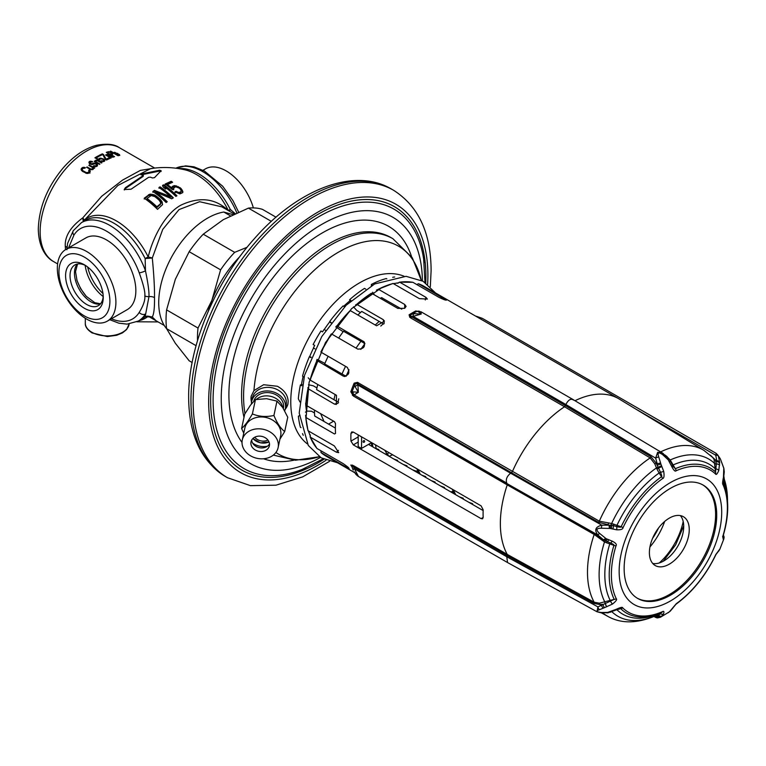 <?xml version="1.0" encoding="UTF-8"?>
<svg xmlns="http://www.w3.org/2000/svg" width="766" height="766" viewBox="0 0 766 766"><rect width="100%" height="100%" fill="white"/><g stroke="black" fill="none" stroke-linecap="round" stroke-linejoin="round"><path stroke-width="1.15" d="M389.099 456.277L392.661 454.793M387.491 454.046L388.621 452.754M455.732 494.75L453.242 489.771M453.3 491.408L452.017 491.485M420.304 474.298L417.805 469.309M417.872 470.956L416.273 471.042M386.983 453.778A67.877 39.19 -60 0 1 384.905 450.312M375.522 444.893A78.295 45.204 120 0 0 376.106 448.072M361.619 436.869L361.514 448.436L371.587 442.624M363.055 441.791A0.938 0.546 120 0 0 363.256 442.221A0.938 0.938 0 0 0 364.664 441.408A0.938 0.938 0 0 0 364.195 440.594A0.938 0.546 120 0 0 363.055 441.791M358.296 434.954L361.514 436.936M358.191 435.011L358.191 446.521L361.514 448.436M371.319 442.777A79.386 45.836 120 0 0 371.941 446.377M372.199 442.978A78.295 45.204 120 0 0 372.965 446.961M652.737 563.47A28.189 16.277 -60 0 0 663.787 560.951A28.189 16.277 120 0 0 681.357 538.651A28.189 16.277 120 0 0 680.371 515.604M483.135 510.568L368.513 444.395M369.375 443.897L369.317 444.864M375.005 448.148L378.816 449.527L378.691 450.274M384.388 453.558L388.199 454.937L388.065 455.684M393.753 458.968L397.564 460.347L397.439 461.094M403.136 464.387L406.947 465.766L406.813 466.513M412.501 469.797L416.311 471.176L416.187 471.923M431.248 480.617L435.059 481.996L434.935 482.743M449.996 491.446L453.807 492.825L453.683 493.563M459.389 496.856L463.2 498.245L463.066 498.982M468.744 502.266L472.555 503.645L472.43 504.392M440.642 486.037L444.443 487.415L444.318 488.162M421.884 475.207L425.695 476.596L425.57 477.333M338.448 450.37L336.475 452.237L338.716 452.649L334.359 445.927L308.152 430.798A98.029 56.598 120 0 1 305.96 417.518L334.493 433.996L335.518 433.403A98.029 56.598 -60 0 1 335.498 423.627L334.464 421.664L305.931 405.185A98.029 56.598 120 0 1 308.152 388.927L307.894 387.558M338.553 402.37L316.597 389.607A90.043 51.983 -60 0 1 317.756 384.484M308.21 377.81L310.268 380.166L336.475 395.294L336.36 404.438L334.359 404.055L308.009 388.63M346.021 376.278L324.669 363.927A90.043 51.983 -60 0 1 328.145 356.305M333.976 399.728A90.043 51.983 -60 0 1 335.144 394.528M342.048 373.99A90.043 51.983 -60 0 1 345.543 366.349M356.066 348.118A90.043 51.983 -60 0 1 360.939 341.282M375.273 325.033A90.043 51.983 -60 0 1 379.189 321.414M397.678 308.325A90.043 51.983 -60 0 1 399.057 307.597M401.767 309.158L382.339 298.07A90.043 51.983 -60 0 1 382.454 298.012M382.339 298.07L381.554 297.62A90.043 51.983 -60 0 0 380.281 298.28M383.766 324.056L361.734 311.427A90.043 51.983 -60 0 0 357.875 314.989M364.903 343.57L343.522 331.257A90.043 51.983 -60 0 0 338.668 338.084M305.768 404.553A83.772 48.363 120 0 1 305.691 403.108L305.854 403.318M315.487 416.608A90.043 51.983 -60 0 1 315.477 416.474L314.692 416.015A90.043 51.983 -60 0 1 314.453 410.107M305.452 412.146L307.271 411.093L311.494 411.218L314.51 412.96M315.477 416.474L335.374 428.089M305.825 417.116L305.596 415.316M301.009 427.639L300.396 427.284A98.967 57.134 -60 0 1 298.386 416.225L299.994 415.296M376.422 290.103L378.481 289.318L404.687 304.447L406.114 306.381L404.687 308.315L397.822 308.411L371.615 293.282A98.029 56.598 120 0 0 356.918 304.447L383.134 319.585L384.465 321.126L376.604 325.799L350.397 310.67A98.029 56.598 120 0 0 337.136 326.125L364.022 341.77M364.52 342.45L363.343 341.253C365.87 346.376 364.013 348.999 357.789 349.124L331.582 333.986A98.029 56.598 120 0 0 321.059 352.216L347.266 367.345C350.282 372.793 348.932 375.713 343.235 376.087L316.607 360.307M344.02 376.412L344.863 376.508M336.475 452.237L310.268 437.108L310.24 434.964L309.483 434.073M349.172 468.553L347.266 467.729C350.282 469.031 348.932 467.672 343.235 463.65L317.028 448.512A98.029 56.598 120 0 1 310.268 437.108L310.125 436.61M347.793 466.992L347.266 467.729L321.059 452.601L321.011 450.81M602.871 612.982A95.913 55.372 120 0 0 607.945 616.438L601.53 612.915L596.963 611.747L597.93 606.902L614.198 599.376L599.385 603.187L594.177 602.239L507.236 554.412L353.423 465.604L350.809 465.029L352.025 466.733M618.497 608.96L620.738 608.664A3.131 2.528 -45.2 0 0 622.662 607.821C622.538 606.883 620.364 607.381 616.161 609.334L607.677 612.407L601.425 612.513C596.293 611.852 595.642 610.923 599.462 609.717L604.374 607.706L602.622 604.317L599.902 604.546L594.138 603.455L507.207 555.628L507.236 554.412A98.029 56.598 -60 0 1 507.236 484.878L353.423 396.079L350.809 391.78A98.029 56.598 -60 0 1 354.16 383.153L355.204 386.782L358.325 392.278L354.084 394.95A3.131 2.853 -79.8 0 1 353.231 391.866L350.809 391.78L352.638 394.433A3.131 3.035 -108.9 0 1 352.121 391.685A98.804 57.048 -60 0 1 354.763 384.858A3.131 2.557 -178 0 1 356.908 383.412L354.16 383.153L357.463 382.358L356.908 383.412L357.923 385.059L358.325 392.278L353.231 391.866M613.681 524.04L613.317 525.6L616.678 526.606C619.732 527.334 621.226 527.381 621.149 526.759L611.632 523.513L599.318 521.177L357.463 382.358M608.357 523.274L608.281 524.739L598.409 522.268L511.468 472.708L512.377 471.626A98.029 56.598 -60 0 1 564.532 406.756L410.72 317.947L409.781 317.277L409.092 314.816A98.029 56.598 -60 0 1 412.443 312.787A98.029 56.598 -60 0 1 415.794 310.948L417.901 311.417L421.233 314.022L413.152 316.348A3.131 1.877 -100.6 0 1 413.956 313.696L409.092 314.816L410.729 316.463L409.781 317.277M483.164 517.433L481.096 518.63L482.609 518.812L483.164 517.433A98.029 56.598 -60 0 1 483.164 509.763L481.096 505.847L353.317 432.072L350.962 433.432L351.699 431.947L353.317 432.072M481.096 518.63L353.317 444.864L350.962 441.111A98.029 56.598 -60 0 1 350.962 433.432M604.374 607.706L612.474 604.087C616.046 601.224 617.31 599.433 616.266 598.715A3.131 2.384 -25.9 0 1 614.198 599.376A83.733 48.344 -60 0 1 613.92 545.392C614.409 544.952 613.212 544.128 610.339 542.941L603.388 539.714A3.131 0.871 -47.9 0 0 605.6 538.268L599.462 533.308C595.642 529.804 596.293 528.109 601.425 528.234L610.186 528.454L616.592 529.804C620.786 529.976 622.94 529.239 623.074 527.592L621.149 526.759A83.733 48.344 -60 0 1 661.527 476.701C662.083 476.73 661.738 475.255 660.493 472.258L656.203 463.191L651.052 456.795L565.404 405.616L565.844 404.505L413.152 316.348L410.729 316.463A3.131 1.733 -116.7 0 1 411.256 314.577A98.804 57.048 120 0 1 416.56 311.523A3.131 3.035 71.1 0 1 416.953 311.35L421.08 311.819L572.815 399.421M446.396 300.167L418.523 283.793A98.029 56.598 120 0 1 424.067 286.34L418.447 283.765M444.347 299.745L444.73 298.931C447.363 300.885 445.506 300.396 439.177 297.476L412.97 282.348A98.029 56.598 120 0 0 399.708 282.194L425.915 297.332L427.39 299.066L419.385 298.654L393.178 283.516A98.029 56.598 120 0 0 378.481 289.318L378.069 289.404M417.633 311.188L418.791 311.14M660.637 451.892A95.913 55.372 120 0 1 703.849 450.331L619.282 399.067A98.029 56.598 120 0 0 618.689 398.703A98.029 56.598 120 0 0 574.998 400.723M655.131 616.017L657.314 616.199L658.549 615.309A3.131 2.576 45.6 0 0 661.929 615.969L663.557 613.863C664.246 611.594 663.883 610.856 662.475 611.651A82.019 47.358 -60 0 1 622.662 607.821M657.515 617.903L655.648 617.166A3.131 2.949 90.6 0 0 657.506 617.903L660.369 617.281L661.929 615.969M654.26 616.4L655.648 617.166L657.324 616.697A3.131 3.054 49.3 0 0 660.742 617.032M655.533 615.835A1.57 1.484 88.5 0 1 656.443 616.209L657.324 616.697L657.314 616.199A3.131 2.92 50.1 0 0 660.962 616.86M654.959 615.941L658.952 613.518M663.557 613.863A3.131 2.633 27.9 0 1 660.349 613.758L658.549 615.309A1.57 1.273 55 0 0 656.969 614.907M659.469 613.413A1.57 1.273 54.9 0 1 660.349 613.758L661.384 612.58A3.131 2.011 -113.7 0 0 661.709 612.484A3.131 2.011 -113.7 0 0 662.475 611.651M661.384 612.58A83.733 48.344 -60 0 1 648.869 616.448A83.733 48.344 -60 0 1 620.738 608.664L616.41 609.87L616.161 609.334M610.713 612.178A3.131 0.642 -108.6 0 1 610.665 612.206A3.131 0.642 -108.6 0 1 610.148 611.804M352.427 465.086L352.638 466.188A3.131 0.776 166 0 0 352.015 466.858A3.131 0.776 166 0 0 352.121 467.001M353.423 465.604A1.57 0.9 -60 0 1 353.385 466.82L350.809 465.029A98.029 56.598 -60 0 0 352.034 466.954M612.197 541.141A3.131 1.388 -67.8 0 1 610.339 542.941L609.774 543.879L613.92 545.392A3.131 0.958 16.9 0 0 615.998 545.842C617.013 544.511 615.749 542.941 612.197 541.141L606.203 538.709A3.131 0.871 -56.3 0 1 604.144 540.375L594.138 533.28L507.207 483.71L507.236 484.878L594.177 534.438L604.489 541.935A90.79 52.414 120 0 0 604.728 601.798L605.36 603.455A3.131 0.68 70.6 0 0 606.758 606.796M601.846 540.068L602.641 539.293L603.388 539.714L597.93 535.07L599.462 533.308M609.41 528.435L609.037 525.17L601.77 525.179L510.616 473.216C506.833 476.299 505.56 479.593 506.776 483.097L354.084 394.95L507.207 483.71L597.93 535.07C594.1 530.11 595.383 526.817 601.77 525.179L601.425 528.234M358.565 382.818A1.57 0.9 -60 0 1 357.655 383.91L511.468 472.708L510.616 473.216L357.923 385.059A3.131 2.499 159.2 0 0 355.204 386.782M353.423 396.079A1.57 0.9 -60 0 0 353.385 394.902L352.638 394.433L352.427 395.333M410.72 317.947A1.57 0.9 -60 0 0 411.591 316.808L565.404 405.616L564.532 406.756L650.162 457.924A95.913 55.372 120 0 0 599.318 521.177A1.57 0.881 -60.3 0 1 598.409 522.268M663.701 471.368A3.131 0.536 -14.9 0 1 660.493 472.258L659.095 473.015L661.527 476.701A3.131 1.589 54.5 0 1 662.619 478.559C664.036 478.3 664.39 475.906 663.701 471.368L660.876 464.033L657.238 465.201L657.228 463.794A3.131 0.632 -10.7 0 1 660.627 463.133L658.731 456.948C657.937 454.382 657.898 453.118 658.645 453.166C658.932 452.534 660.273 453.041 662.676 454.678L668.201 459.801L671.83 466.676C673.802 470.477 675.239 471.837 676.148 470.755A82.019 47.358 -60 0 1 715.521 473.953C716.162 475.15 717.244 474.01 718.776 470.535L719.657 462.329L718.403 456.143L716.258 453.415L482.293 318.34L476.864 316.827M661.862 466.532L656.893 468.926L654.758 463.803A1.57 0.517 -22.2 0 0 656.203 463.191L657.228 463.794L655.648 458.154A3.131 0.996 -21 0 1 658.731 456.948M573.514 400.072C570.986 398.205 568.429 399.68 565.844 404.505L655.648 458.154L657.649 452.294L661.948 452.687L663.375 453.692L662.676 454.678M420.831 311.915L421.233 314.022L413.956 313.696M419.452 311.226A3.131 2.853 100.2 0 0 417.901 311.417M667.856 457.666A3.131 0.747 132.2 0 1 668.019 457.714A3.131 0.747 132.2 0 1 667.579 459.112M667.014 456.804L670.212 459.973L675.334 468.725A3.131 2.011 66.2 0 1 676.148 470.755M670.614 461.237L669.637 462.042M672.672 465.623L675.334 468.725A83.733 48.344 -60 0 1 715.54 471.99L714.046 459.437L712.782 457.541L703.849 450.331M715.521 473.953A3.131 2.537 133.2 0 0 715.54 471.99L716.344 463.947A3.131 1.695 0.9 0 1 719.59 465M672.548 465.268L672.96 465.01A86.548 49.972 -60 0 1 714.85 468.428A1.57 0.852 -1.3 0 0 716.162 468.888A3.131 1.695 17 0 1 718.776 470.535M710.398 455.215L715.339 459.859L716.344 463.947A1.57 0.852 -1.8 0 1 714.735 463.507M664.84 454.927L667.129 456.66M719.628 463.104A3.131 2.193 1.4 0 0 716.21 461.783L716.794 460.701L715.339 459.859A1.57 1.245 -23 0 1 714.046 459.437M718.403 456.143A3.131 2.451 -26.9 0 0 715.76 455.243L716.794 460.701A3.131 2.557 5.9 0 1 719.657 462.329M717.436 454.525L720.385 458.949L723.784 468.198L723.477 477.218C722.568 481.603 722.367 484.007 722.884 484.428A82.019 47.358 -60 0 1 722.731 536.65L723.295 539.494L723.918 538.555L723.295 539.494A3.131 3.083 75.5 0 0 722.932 536.612M719.466 457.446L720.404 458.987A3.131 1.273 150.4 0 0 720.385 458.949M635.943 409.159L715.76 455.243L716.248 453.405M476.241 316.473A3.131 0.546 -82.8 0 1 476.452 316.301L482.293 318.34M723.324 535.3A3.131 3.054 -9.8 0 1 724.004 536.727L723.841 538.919L719.695 549.615L715.951 554.555C705.802 575.553 692.464 592.128 675.928 604.278A3.131 1.58 -125.6 0 0 676.292 603.675L669.446 611.804L660.369 617.281M660.876 464.033L660.627 463.133M606.203 538.709L605.6 538.268M608.635 539.867A3.131 0.977 -70.9 0 1 607.036 541.792L606.413 542.749L609.774 543.879A86.548 49.972 -60 0 0 610.052 600.123L610.617 601.521A3.131 0.546 57.4 0 0 612.474 604.087M604.633 601.817L605.264 603.484A3.131 0.689 70.8 0 0 606.653 606.835M599.385 603.187A1.57 0.938 -97.2 0 1 599.902 604.546L601.463 605.408A3.131 1.695 61.7 0 0 603.426 608.127M507.532 562.541L506.776 556.748L597.93 606.902A3.131 1.81 72.6 0 0 599.462 609.717M616.41 609.87L607.907 612.857L601.425 612.513M351.632 465.9L353.183 470.123A3.131 1.168 154.1 0 1 354.084 468.591L506.776 556.748L507.207 555.628L353.385 466.82L358.325 476.155L355.999 474.46L354.131 471.799L357.894 476.146L507.485 562.512M606.413 542.749L604.489 541.935L605.312 541.064A3.131 0.91 -62.6 0 0 607.179 539.264M654.758 463.803L650.162 457.924A1.57 0.89 -59.1 0 0 651.052 456.795M616.592 529.804A3.131 1.245 98.7 0 0 616.678 526.606L617.032 525.179A86.548 49.972 -60 0 1 659.095 473.015L656.893 468.926M610.186 528.454A3.131 0.517 93.2 0 0 610.119 524.978L613.317 525.6A3.131 0.929 105.4 0 1 612.877 528.942M719.82 549.098L715.77 554.594A82.019 47.358 -60 0 1 676.292 603.675M672.51 465.326A3.131 0.938 154.6 0 1 672.644 465.46L673.448 466.963M672.644 465.469A3.131 0.938 154.6 0 1 671.83 466.676M675.928 604.278L670.327 611.067A3.131 2.49 -133.5 0 1 670.03 611.297M672.51 608.52A3.131 2.231 -144.3 0 1 671.983 608.989M718.412 551.434A3.131 2.94 -134.9 0 0 719.025 550.515M723.353 535.195L724.014 536.746A3.131 3.054 -9.8 0 1 724.052 537.225M722.606 536.535L722.845 537.196L722.999 536.392A3.131 0.958 -163.1 0 1 722.731 536.65M724.253 472.009A3.131 1.647 -179.5 0 0 724.263 471.961L723.047 482.657A3.131 2.365 155.4 0 1 722.884 484.428M723.659 477.725A3.131 1.159 -169.6 0 0 723.477 477.218M720.404 458.987L723.88 468.323L724.263 471.952A3.131 1.647 -179.5 0 0 724.1 471.425M670.432 595.22A65.455 37.793 -60 0 1 637.705 598.457A65.455 37.793 -60 0 1 627.67 546.005A65.455 37.793 -60 0 1 670.432 488.325A65.455 37.793 120 0 1 703.159 485.089A65.455 37.793 120 0 1 713.194 537.54A65.455 37.793 120 0 1 670.432 595.22M702.604 484.773A65.455 37.793 120 0 1 711.93 537.406A65.455 37.793 120 0 1 669.321 594.579A65.455 37.793 -60 0 1 637.159 598.131M669.321 518.122A28.189 16.277 120 0 0 650.909 542.96A28.189 16.277 120 0 0 655.227 565.547A28.189 16.277 120 0 0 669.321 564.149A28.189 16.277 -60 0 0 687.734 539.312A28.189 16.277 -60 0 0 683.416 516.724A28.189 16.277 -60 0 0 669.321 518.122M372.688 292.21L374.306 294.833M371.366 285.737L371.366 284.435A98.967 57.134 -60 0 1 386.265 278.556L386.878 278.91M372.515 285.096L371.366 284.435M396.683 283.027L397.841 283.248L399.21 282.319M392.757 277.378L392.795 277.235A98.967 57.134 -60 0 1 394.662 277.014M416.943 284.646L417.939 283.918M338.074 402.093A89.258 51.533 -60 0 1 338.783 398.78M346.136 376.24A89.258 51.533 -60 0 1 349.028 369.815M360.815 349.401A89.258 51.533 -60 0 1 364.922 343.695M380.769 326.048A89.258 51.533 -60 0 1 383.287 323.779M324.066 421.559L320.657 413.688M354.735 472.699L326.038 456.124A98.029 56.598 120 0 1 321.059 452.601L320.877 452.036M303.259 435.327A98.967 57.134 -60 0 1 302.522 433.604M334.618 427.648L335.384 427.763M305.806 405.09A83.772 48.363 120 0 0 306.601 411.486M85.562 265.515A23.487 13.558 -120 0 0 74.896 264.931A23.487 13.558 -120 0 0 70.032 275.683A23.487 13.558 -120 0 0 80.286 299.315A23.487 13.558 -120 0 0 98.383 305.615A23.487 13.558 -120 0 0 103.209 296.078M65.598 275.683A26.619 15.368 -120 0 0 84.423 308.286A26.619 15.368 -120 0 0 103.247 297.419A26.619 15.368 -120 0 0 84.423 264.816A26.619 15.368 -120 0 0 65.598 275.683M109.892 301.249A36.012 20.797 60 0 1 84.423 315.956A36.012 20.797 60 0 1 58.953 271.844A36.012 20.797 60 0 1 84.423 257.146A36.012 20.797 60 0 1 109.892 301.249M65.924 249.419A41.402 23.909 -120 0 1 97.828 260.517A41.402 23.909 -120 0 1 115.905 302.177A41.402 23.909 60 0 1 107.326 321.136A41.402 23.909 60 0 1 75.422 310.038A41.402 23.909 60 0 1 57.345 268.378A41.402 23.909 -120 0 1 65.924 249.419L85.869 237.91A41.402 23.909 -120 0 1 117.773 248.998A41.402 23.909 -120 0 1 135.85 290.668A41.402 23.909 60 0 1 127.271 309.617L107.326 321.136M139.201 320.561A57.9 33.426 -120 0 0 148.202 316.205L152.3 317L145.147 316.741L148.977 296.605C149.207 291.683 148.029 283.075 145.463 270.771L145.147 258.554A56.837 32.814 -120 0 0 85.409 220.34L81.474 222.619L73.268 230.719L67.59 243.406L66.929 249.754M164.288 325.493L156.082 320.753L152.3 317C153.909 314.127 154.655 307.664 154.512 297.61C154.655 288.131 153.909 274.937 152.3 258.008L145.147 258.554A6.262 0.546 -26.4 0 1 148.202 256.926L152.3 258.008L162.737 229.398L179.033 209.578L199.62 201.707L221.843 206.839L234.233 214.001M83.762 221.297A6.262 5.084 -130.6 0 0 84.404 220.091L117.916 185.439L150.663 168.625C162.133 166.825 173.489 167.208 184.74 169.774A57.9 33.426 60 0 1 228.392 210.621C215.418 198.327 199.677 196.46 181.178 205.02C165.322 213.283 152.836 237.479 148.202 256.926A57.9 33.426 -120 0 0 84.404 220.091L82.766 217.87C70.596 226.832 64.765 236.234 65.273 246.087L65.503 249.678M153.976 168.166L140.322 170.406L122.541 180.115L101.696 196.259L82.766 217.87L83.264 221.585M157.528 321.596L148.202 316.205A6.262 5.084 49.4 0 0 145.147 316.741A56.837 32.814 -120 0 1 142.256 318.8L138.311 321.069A56.837 32.814 -120 0 0 145.463 313.993A4.701 3.667 31.7 0 1 139.201 312.423C143.414 305.596 145.291 300.071 144.831 295.858C145.291 292.172 143.414 284.483 139.201 272.782A52.145 30.104 -120 0 0 106.57 231.188A52.145 30.104 -120 0 0 73.938 235.105L68.576 247.887M229.484 211.253L230.269 209.405L235.124 213.59M228.392 210.621A6.262 0.546 153.6 0 1 230.269 209.405A56.837 32.814 60 0 0 178.871 168.625M125.394 187.689L142.936 175.74L142.936 175.098A75.039 43.327 -120 0 0 140.867 174.763L141.327 174.035L159.51 170.253L161.119 170.684L154.502 177.664L152.434 177.961A75.039 43.327 -120 0 0 150.375 177.166L148.604 177.31L131.063 189.212L124.216 189.566L125.394 187.689L124.293 189.958M142.936 175.902L142.936 175.098M140.867 174.763L141.327 174.035L141.327 174.83L159.51 171.077L161.119 171.498M155.938 195.828A74.292 42.886 -120 0 1 160.18 199.332L162.181 202.042L162.44 204.771L157.499 209.338A72.416 41.804 -120 0 0 144.219 198.241L149.715 194.219L154.339 194.89L155.938 195.828L155.938 196.613A73.344 42.341 60 0 1 160.18 200.137L162.593 204.484M160.046 186.847A75.154 43.394 -120 0 1 173.336 197.82L171.718 198.796L155.632 191.931A74.695 43.126 -120 0 1 167.218 201.745L166.136 202.511A74.532 43.03 -120 0 0 152.855 191.51L154.473 190.389L170.282 196.565A75.125 43.375 -120 0 0 158.974 187.498L160.046 186.847L160.046 187.622A74.216 42.848 60 0 1 172.819 198.126M163.646 184.826A75.087 43.346 -120 0 1 176.936 195.799L175.854 196.383A75.135 43.375 -120 0 0 164.834 186.99L165.734 189.078A75.154 43.394 -120 0 0 163.464 187.392L162.564 185.41L163.646 184.826L163.646 185.602A74.139 42.81 60 0 1 176.4 196.086M171.201 181.274A74.101 42.781 -120 0 1 172.618 182.251L167.4 184.606A74.896 43.241 -120 0 1 171.929 188.024L172.589 186.272L174.859 185.602L180.048 187.68A74.024 42.733 -120 0 1 181.178 188.675L182.825 191.404L182.768 192.611L179.895 193.903L174.983 191.854L176.065 191.318L178.66 192.458L180.738 191.902L181.149 190.562L179.991 188.79A74.206 42.848 -120 0 0 179.426 188.292L177.195 187.057L175.088 186.904L172.436 189.642A74.982 43.289 -120 0 0 165.092 184.079L171.201 181.274L171.201 182.049A73.153 42.235 60 0 1 171.919 182.538M81.416 170.301L81.416 168.491L81.416 170.301L82.632 171.431L86.855 173.442L89.172 172.963A65.771 37.974 -60 0 1 89.967 172.197L90.273 171.153L89.229 169.889L89.229 172.561A62.64 36.165 120 0 0 89.172 172.618M81.416 168.491A65.771 37.974 -60 0 1 82.221 167.716L85.438 167.697A65.771 37.974 -60 0 0 84.902 168.194L83.207 168.29A65.771 37.974 -60 0 0 82.402 169.066L82.211 171.105M89.229 169.889A65.771 37.974 -60 0 0 88.703 170.378L88.98 171.622A65.771 37.974 -60 0 0 88.176 172.398L86.386 172.609L83.168 170.895L82.278 169.956L82.221 167.716M94.342 167.831L89.306 165.044A65.771 37.974 -60 0 0 88.866 165.418L92.495 167.505L92.686 168.759A65.771 37.974 -60 0 0 92.322 169.066L90.388 168.846L87.085 166.94A65.771 37.974 -60 0 0 86.644 167.342L90.694 169.545L92.983 169.449A65.771 37.974 -60 0 1 93.337 169.142L93.318 167.984L94.314 168.309A65.771 37.974 -60 0 1 94.764 167.946L94.342 168.29M90.503 163.407L91.211 164.422L93.433 164.259A65.771 37.974 -60 0 1 93.959 163.847L96.248 164.115L96.439 165.284A65.771 37.974 -60 0 0 95.731 165.82L93.864 165.705A65.771 37.974 -60 0 0 93.328 166.126L96.717 166.394A65.771 37.974 -60 0 1 97.426 165.849L97.426 164.336L96.123 163.35L92.973 163.282A65.771 37.974 -60 0 0 92.437 163.685L90.828 163.598L90.129 162.354A65.771 37.974 -60 0 1 90.666 161.952L92.025 162.028A65.771 37.974 -60 0 1 92.552 161.636L91.968 161.415L91.968 162.009M90.465 164.106L89.229 163.273L89.143 161.779A65.771 37.974 -60 0 1 89.584 161.444L91.968 161.415M98.824 160.898L95.788 160.238A65.771 37.974 -60 0 0 95.434 160.477L95.463 161.492L94.639 161.013A65.771 37.974 -60 0 0 94.189 161.32L99.465 164.374A65.771 37.974 -60 0 1 99.915 164.058L96.123 161.875L96.095 160.85L97.464 160.764L101.514 162.995A65.771 37.974 -60 0 1 101.955 162.708L98.824 160.898L98.824 161.444M103.898 160.381L103.707 160.678A65.771 37.974 -60 0 0 103.171 160.984L101.217 160.793A65.771 37.974 -60 0 0 100.691 161.119L103.994 161.463A65.771 37.974 -60 0 1 104.53 161.147L104.76 160.266L103.056 158.792L99.58 158.294A65.771 37.974 -60 0 0 99.053 158.6L98.824 159.51L96.181 157.988A65.771 37.974 -60 0 1 98.757 156.503L97.933 156.034A65.771 37.974 120 0 0 94.917 157.786L99.207 160.266A65.771 37.974 -60 0 1 99.829 159.883L99.877 159.079A65.771 37.974 -60 0 1 100.413 158.773L103.113 159.318L103.898 161.482M102.376 153.861A65.771 37.974 -60 0 0 98.824 155.555L99.647 156.034A65.771 37.974 -60 0 1 102.759 154.531L105.258 159.271L106.57 160.037A65.771 37.974 -60 0 1 110.122 158.332L109.136 157.767A65.771 37.974 -60 0 0 106.12 159.184L103.534 154.531L102.376 153.861L102.376 154.703M106.828 155.718L106.8 154.493L106.8 155.239L106.005 154.809A65.771 37.974 -60 0 0 105.564 154.991L110.84 158.035A65.771 37.974 -60 0 1 111.281 157.853L107.489 155.661L107.46 154.876L112.88 157.241A65.771 37.974 -60 0 1 113.32 157.078L110.189 155.69M106.8 154.493A65.771 37.974 -60 0 1 107.154 154.359L110.189 155.278M111.386 152.472L108.418 151.716A65.771 37.974 -60 0 0 106.282 152.367L114.038 156.839A65.771 37.974 -60 0 1 114.565 156.666L111.108 154.665A65.771 37.974 -60 0 1 112.707 154.196L112.449 153.152L111.386 152.913M116.662 154.943L118.471 155.632A65.771 37.974 -60 0 0 118.031 155.728L110.275 151.256A65.771 37.974 -60 0 1 110.725 151.161L114.191 153.162L114 152.434A65.771 37.974 -60 0 1 114.527 152.338L117.571 153.631M117.907 155.239L119.276 155.479A65.771 37.974 -60 0 1 119.802 155.383L117.571 153.315M253.364 207.902A41.402 23.909 -120 0 0 205.47 168.855L203 170.282M89.229 172.561L89.967 173.116M89.967 170.445L89.967 172.197M81.139 169.018L81.139 169.631M82.824 167.39L82.824 168.654M83.513 167.256L83.513 168.147M84.528 167.304L84.528 168.06M82.278 169.956L82.278 171.153M82.594 170.425L82.594 171.402M83.168 170.895L83.168 171.737M85.639 172.321L85.639 173.087M86.386 172.609L86.386 173.336M87.065 172.723L87.065 173.451M87.659 172.647L87.659 173.461M88.176 172.398L88.176 173.394M88.98 171.622L88.98 173.068M89.172 171.191L89.172 172.963M93.318 167.984L93.318 169.162M87.085 166.94L87.085 167.591M90.388 168.846L90.388 169.42M90.972 169.056L90.972 169.621M91.642 169.181L91.642 169.688M92.322 169.066L92.322 169.669M92.686 168.759L92.686 169.573M92.868 168.357L92.868 169.497M89.306 165.044L89.306 165.667M93.596 167.524L93.596 168.08M90.197 163.79L89.584 164.029M90.034 162.651L90.034 163.857M90.091 163.053L90.091 163.895M90.828 163.598L90.828 164.259M91.413 163.809L91.413 164.441M92.006 163.79L92.006 164.499M92.437 163.685L92.437 164.489M92.973 163.282L92.973 164.412M93.586 163.043L93.586 164.144M94.266 162.976L94.266 163.752M95.281 163.101L95.281 163.723M96.123 163.35L96.123 164.039M96.947 163.828L96.947 166.212M97.426 164.336L97.426 165.849M93.864 165.705L93.864 166.356M94.448 165.925L94.448 166.528M95.204 166.002L95.204 166.701M95.731 165.82L95.731 166.662M96.439 165.284L96.439 166.509M96.631 164.92L96.631 166.423M88.952 162.153L88.952 162.67M89.143 161.779L89.143 163.081M89.584 161.444L89.584 163.56M90.197 161.205L90.197 162.306M91.049 161.233L91.049 161.856M96.123 161.875L96.123 162.44M94.639 161.013L94.639 161.578M95.463 161.492L95.463 162.057M95.434 160.477L95.434 161.444M95.788 160.238L95.788 162.248M96.219 160.161L96.219 160.822M96.822 160.171L96.822 160.697M97.33 160.247L97.33 160.745M97.914 160.477L97.914 160.965M95.903 161.186L95.903 162.315M95.97 161.559L95.97 162.344M99.685 159.385L99.685 159.97M97.933 156.034L97.933 156.963M96.181 157.988L96.181 158.524M98.824 159.51L98.824 160.046M99.053 158.6L99.053 160.171M99.58 158.294L99.58 160.027M100.193 158.141L100.193 158.897M101.131 158.179L101.131 158.677M103.056 158.792L103.056 159.29M103.716 159.175L103.716 159.903M104.368 159.74L104.368 161.243M104.76 160.266L104.76 160.87M101.217 160.793L101.217 161.291M102.654 161.099L102.654 161.616M103.171 160.984L103.171 161.626M103.707 160.678L103.707 161.54M103.534 154.531L103.534 155.977M106.12 159.184L106.12 159.768M109.136 157.767L109.136 158.773M107.154 154.359L107.154 155.91M107.594 154.349L107.594 154.866M107.269 155.105L107.269 155.977M107.336 155.402L107.336 156.015M112.047 152.846L112.047 154.378M112.449 153.152L112.449 154.263M112.841 153.602L112.841 154.09M111.108 154.665L111.108 155.144M108.418 151.716L108.418 152.434M109.021 151.697L109.021 152.252M111.798 154.454L111.798 153.602A65.771 37.974 -60 0 0 110.112 154.1L110.112 154.579M110.112 154.1L107.642 153.152M107.642 152.664A65.771 37.974 -60 0 1 109.327 152.175L111.75 153.2L111.903 154.426M119.467 154.464L119.467 155.441M114 152.434L114 152.999M114.527 152.338L114.527 153.707M115.053 152.367L115.053 152.865M117.332 154.837L117.332 155.326M116.662 154.588L115.015 153.985M114.632 153.066L114.823 152.903A65.771 37.974 -60 0 1 115.35 152.807L118.29 154.043L118.998 155.46M117.926 154.971L118.452 155A65.771 37.974 -60 0 1 118.807 154.933L118.807 155.45M142.936 176.544L125.394 188.513M148.537 194.717L148.537 195.502L144.219 199.026M155.938 196.613L152.855 195.1L148.537 195.502M160.563 204.091L156.886 207.576A71.803 41.46 60 0 0 146.995 199.304L146.995 198.509L151.237 195.541L154.856 196.632A74.072 42.772 -120 0 1 159.098 200.137L160.534 202.329L160.563 204.091M149.715 194.219L149.715 194.995M150.998 194.057L150.998 194.842M152.855 194.325L152.855 195.1M154.339 194.89L154.339 195.665M160.18 199.332L160.18 200.137M161.406 200.73L161.406 201.535M162.181 202.042L162.181 202.856M156.886 207.576L156.886 206.753L160.123 204.11L160.123 204.924M160.123 204.11L160.563 203.277M156.886 206.753A72.76 42.015 -120 0 0 146.995 198.509M155.632 191.931L155.632 192.716A73.747 42.58 60 0 1 166.729 202.09M160.046 187.622L158.974 188.264M170.282 196.565L170.282 197.369L154.473 191.165L152.855 192.285M154.473 190.389L154.473 191.165M163.646 185.602L162.564 186.186M165.236 188.695L164.834 186.99M173.7 189.805L173.566 187.967M181.178 191.318L180.738 192.716L179.656 193.195L176.065 192.122L174.983 192.659M182.825 192.228L181.178 189.48A73.076 42.187 60 0 0 180.048 188.474L174.859 186.397L172.589 187.048L171.929 188.809A73.957 42.705 60 0 0 167.4 185.382L167.4 184.606M171.201 182.049L165.092 184.855M171.929 188.024L171.929 188.809M171.977 186.914L171.977 187.699M172.589 186.272L172.589 187.048M173.671 185.774L173.671 186.559M174.859 185.602L174.859 186.397M176.601 185.908L176.601 186.693M178.277 186.617L178.277 187.411M180.048 187.68L180.048 188.474M181.178 188.675L181.178 189.48M182.231 190.112L182.231 190.925M176.065 191.318L176.065 192.122M177.549 192.18L177.549 192.984M178.66 192.458L178.66 193.262M179.656 192.39L179.656 193.195M180.738 191.902L180.738 192.716M239.825 256.629A78.295 45.204 120 0 0 211.866 300.425A78.295 45.204 120 0 0 208.18 311.436M276.028 217.199L262.489 209.377A84.557 48.823 120 0 0 248.414 208.122L223.27 219.679L203.249 234.195A84.557 48.823 120 0 0 189.173 251.698L175.328 279.322L166.595 309.904A84.557 48.823 120 0 0 166.595 328.662L175.328 343.254L189.173 360.796L192.132 362.5M166.595 328.662L196.067 345.677M189.173 251.698L220.598 269.843L211.866 300.425L198.021 328.049A84.557 48.823 -60 0 0 197.513 340.602M166.595 309.904L198.021 328.049M247.083 247.274L234.674 252.34A84.557 48.823 120 0 0 220.598 269.843M203.249 234.195L234.674 252.34M248.414 208.122L271.356 221.364M305.634 467.997A149.839 86.51 -60 0 1 302.321 469.357A149.839 86.51 -60 0 1 213.092 400.072A149.839 86.51 120 0 1 310.651 221.786A149.839 86.51 120 0 1 423.665 259.186L424.977 282.434M424.134 262.738A149.839 86.51 120 0 0 423.665 259.186M251.468 402.648L251.171 396.242L253.958 390.603L263.638 384.724L277.369 386.265C284.339 390.066 287.939 395.189 288.169 401.633L287.901 404.218L285.076 409.695M251.229 395.993A18.786 15.224 -167.9 0 0 251.545 402.054M285.201 409.264A18.786 15.224 -167.9 0 0 287.959 403.921M373.08 292.851A83.772 48.363 120 0 0 371.816 293.388M285.345 408.671L286.111 405.08A17.225 13.96 -167.9 0 0 286.369 402.696A17.225 13.96 12.1 0 0 270.743 387.567A17.225 13.96 12.1 0 0 252.426 397.86L251.66 401.451A17.225 13.96 12.1 0 1 269.967 391.158A17.225 13.96 12.1 0 1 285.594 406.286A17.225 13.96 -167.9 0 1 285.345 408.671A17.225 13.96 -167.9 0 1 284.684 410.758M251.411 403.931A17.225 13.96 -167.9 0 1 251.411 403.845A17.225 13.96 12.1 0 1 251.66 401.451M283.353 408.479A15.234 12.342 -167.9 0 0 283.621 406.143A15.234 12.342 12.1 0 0 270.216 392.824A15.234 12.342 12.1 0 0 253.766 401.212M279.935 439.148L284.684 431.584C280.615 428.443 277.024 423.071 273.912 415.469C266.262 417.192 259.08 416.685 252.387 413.927L255.461 399.584L250.434 405.204L244.689 414.157L241.616 428.5L243.741 433.163M252.387 413.927C248.318 421.022 244.727 425.886 241.616 428.5M242.286 439.981L244.823 428.137A18.317 14.841 12.1 0 1 264.299 417.183A18.317 14.841 12.1 0 1 280.921 433.278A18.317 14.841 -167.9 0 1 280.653 435.816L278.115 447.66A18.317 14.841 -167.9 0 0 278.384 445.123A18.317 14.841 -167.9 0 0 261.761 429.027A18.317 14.841 -167.9 0 0 242.286 439.981A18.317 14.841 -167.9 0 0 242.018 442.518A18.317 14.841 -167.9 0 0 258.64 458.614A18.317 14.841 -167.9 0 0 278.115 447.66M273.912 415.469L276.986 401.125L266.578 398.693L255.461 399.584M284.684 431.584L287.757 417.24L282.731 407.512L276.986 401.125M269.517 444.491A9.393 7.612 12.1 0 1 269.383 445.793A9.393 7.612 12.1 0 1 259.396 451.404A9.393 7.612 12.1 0 1 250.875 443.15A9.393 7.612 12.1 0 1 251.009 441.848A9.393 7.612 12.1 0 1 260.995 436.237A9.393 7.612 12.1 0 1 269.517 444.491M269.498 443.935A9.393 7.612 12.1 0 1 265.62 447.21A9.393 7.612 12.1 0 1 253.862 444.692A9.393 7.612 12.1 0 1 251.669 440.115M267.439 446.214A15.655 12.687 12.1 0 1 252.608 443.035M267.88 440.029A9.393 7.612 12.1 0 1 254.743 437.214M282.74 407.541A15.234 12.342 -167.9 0 0 271.968 396.692A15.234 12.342 -167.9 0 0 256.342 399.412M166.653 328.777A68.902 39.775 -60 0 1 169.171 261.742A68.902 39.775 -60 0 1 223.796 212.029L232.921 214.614M230.413 215.849L223.796 212.029M365.784 289.136L364.501 288.399A98.967 57.134 -60 0 0 349.593 299.726L350.158 301.402M355.606 304.916L356.592 304.475M360.451 312.576L356.765 310.441L353.499 306.85M351.058 300.578L349.593 299.726M344.585 306.821L343.072 305.95A98.967 57.134 -60 0 0 329.629 321.615L330.912 322.917M336.36 326.086L336.887 326.057M343.187 331.716L335.757 326.9M331.199 322.524L329.629 321.615M325.665 330.405L324.075 329.485A98.967 57.134 120 0 0 322.515 331.87L320.973 330.969A98.967 57.134 -60 0 0 313.141 344.528L314.692 345.428A98.967 57.134 120 0 0 313.399 347.965L314.989 348.875M331.333 333.899L320.877 352.034A97.627 56.368 -60 0 1 331.333 333.919M310.948 357.617L309.368 356.707L311.14 357.167M324.889 363.4L317.009 359.378M316.827 360.815A97.627 56.368 -60 0 0 310.125 379.869L310.268 380.166A98.029 56.598 120 0 1 317.028 360.958L310.086 379.926M304.035 377.054L302.522 376.183A98.967 57.134 -60 0 1 309.368 356.707M301.861 385.786L300.396 384.944L302.12 384.599M316.952 387.922L313.265 385.796L308.507 384.762M299.966 401.987L298.338 398.789A98.967 57.134 -60 0 1 300.396 384.944M664.677 521.435A48.545 28.026 -60 0 1 649.941 546.953M658.578 527.956A46.975 27.126 -60 0 1 652.536 538.412M334.359 404.055L338.036 403.318M308.009 430.3A97.627 56.368 -60 0 1 305.854 417.441M661.46 616.419A3.131 2.738 47.3 0 1 657.965 615.768A1.57 1.369 53.1 0 0 656.29 615.395A90.79 52.414 120 0 1 611.919 611.756M657.238 614.246A86.548 49.972 -60 0 1 616.831 609.669M610.77 612.168A3.131 0.642 -108.8 0 1 610.253 611.775M594.138 533.28A1.57 0.881 -60.3 0 1 594.177 534.438A95.913 55.372 -60 0 0 594.177 602.239A1.57 0.9 -61.2 0 1 594.138 603.455M657.649 452.294L658.645 453.166M668.613 458.642L668.201 459.801M669.991 460.146L670.212 459.973A90.79 52.414 120 0 1 714.745 463.602A1.57 0.852 -1.3 0 0 716.344 464.062A3.131 1.695 1.2 0 1 719.59 465.125M572.853 399.45L661.948 452.687L668.909 458.652L670.145 460.385L669.245 461.295M616.266 598.715A82.019 47.358 -60 0 1 615.998 545.842M670.432 600.975A72.502 41.862 -60 0 1 619.158 571.369A72.502 41.862 -60 0 1 670.432 482.57A72.502 41.862 120 0 1 721.706 512.176A72.502 41.862 120 0 1 670.432 600.975M623.074 527.592A82.019 47.358 -60 0 1 662.619 478.559M661.518 465.757L656.405 467.949A90.79 52.414 120 0 0 611.632 523.513L611.488 525.15A3.131 0.699 98.5 0 1 611.325 528.588M727.509 500.974A90.79 52.414 120 0 0 723.678 477.601M723.257 535.52A3.131 3.064 2.8 0 1 724.071 537.703M723.056 482.695A83.733 48.344 -60 0 1 724.32 485.768C729.261 499.997 728.82 516.878 722.999 536.392M723.123 480.809A86.548 49.972 -60 0 1 726.599 494.108M724.263 472.086A3.131 1.647 -179.2 0 0 724.1 471.55M404.687 304.447L404.687 308.315M378.347 289.261A97.627 56.368 -60 0 1 392.68 283.64M425.915 297.332L425.274 299.966M333.641 421.185L328.528 424.134M87.64 266.989A32.871 18.978 -120 0 0 102.97 293.541M85.15 265.314A30.851 17.81 -120 0 0 103.18 296.538M86.501 296.586A30.851 17.81 60 0 1 76.772 279.734M77.318 264.011A23.487 13.558 -120 0 0 74.455 273.127A23.487 13.558 60 0 0 83.283 295.169A23.487 13.558 60 0 0 100.384 303.968M111.424 318.771A52.145 30.104 -120 0 0 139.201 312.423M139.201 272.782A4.701 1.139 -19.8 0 0 145.463 270.771A56.837 32.814 -120 0 0 81.474 222.619M73.938 235.105A4.701 3.667 -148.3 0 1 73.268 230.719M154.512 297.61A6.262 3.619 0 0 0 148.977 296.605A4.701 2.71 -0 0 1 144.831 295.858M65.273 246.087A6.262 3.619 180 0 1 66.987 247.935M85.313 323.242C85.016 326.488 87.267 329.706 92.054 332.913L107.317 336.561L116.691 335.278L122.483 332.865L126.62 329.533L129.119 323.999A21.927 12.658 180 0 1 115.015 335.077A21.927 12.658 180 0 1 91.728 332.195A21.927 12.658 180 0 1 85.313 323.242L85.313 318.292M236.818 212.824A56.837 32.814 -120 0 0 175.854 168.194L185.688 165.858L194.047 166.835L204.426 171.038L222.714 186.253L232.95 200.596L238.59 212.048M57.622 263.916L53.754 261.675A65.771 37.974 -60 0 1 40.138 231.571A65.771 37.974 -60 0 1 68.844 165.389A65.771 37.974 -60 0 1 119.525 147.771L154.703 168.08M159.51 170.253L159.51 171.077M190.945 400.465A165.983 95.836 120 0 0 225.319 476.452C201.075 461.17 188.848 434.772 188.647 397.267C188.225 346.5 214.882 282.606 254.475 238.571C297.495 189.374 354.064 166.902 391.302 188.953A165.983 95.836 120 0 0 263.399 233.429A165.983 95.836 120 0 0 190.945 400.465M225.319 476.452L227.531 477.725A165.983 95.836 -60 0 1 193.156 401.748A165.983 95.836 120 0 1 265.611 234.702A165.983 95.836 120 0 1 393.513 190.236L391.302 188.953M427.62 284.349A155.019 89.507 -60 0 0 427.897 275.166A155.019 89.507 120 0 0 318.273 211.885A155.019 89.507 120 0 0 208.658 401.748A155.019 89.507 -60 0 0 326.086 460.203M323.941 459.284A152.204 87.879 -60 0 1 210.65 400.589A152.204 87.879 120 0 1 318.273 214.183A152.204 87.879 120 0 1 425.896 276.325A152.204 87.879 -60 0 1 425.752 282.951M422.392 280.873A142.246 82.125 120 0 0 321.145 224.754A142.246 82.125 120 0 0 221.24 398.579A142.246 82.125 -60 0 0 320.466 457.417M294.01 460.175A132.279 76.37 -60 0 1 263.523 458.767M242.018 442.442A132.279 76.37 -60 0 1 228.9 394.863A132.279 76.37 120 0 1 308.056 242.439A132.279 76.37 120 0 1 411.553 256.591M253.958 390.603A120.061 69.323 120 0 1 332.511 255.854A120.061 69.323 120 0 1 421.243 280.27L412.328 257.816L392.901 238.705L390.909 237.546A123.709 71.42 120 0 0 295.58 270.685A123.709 71.42 120 0 0 241.577 395.179A123.709 71.42 -60 0 0 244 417.374M392.901 238.705A123.709 71.42 120 0 0 297.572 271.844A123.709 71.42 120 0 0 243.578 396.338A123.709 71.42 120 0 0 244.996 413.64M275.894 452.486A120.061 69.323 120 0 0 319.374 456.728L295.485 460.232L273.328 455.109M404.055 276.239A97.052 56.033 120 0 0 330.72 306.773A97.052 56.033 120 0 0 290.774 401.824A97.052 56.033 120 0 0 307.281 443.849M349.938 300.732A89.536 51.695 120 0 0 343.675 306.295M329.792 321.787A89.536 51.695 120 0 0 324.2 329.562M313.533 348.032A89.536 51.695 120 0 0 309.608 356.765M303.125 376.537A89.536 51.695 120 0 0 301.431 384.733M269.01 441.944A12.055 9.766 12.1 0 1 252.924 438.497M268.962 441.819A11.749 9.518 12.1 0 1 253.029 438.411M383.134 319.585L384.321 323.137M356.707 304.38A97.627 56.368 -60 0 1 371.204 293.368M350.091 310.632L336.887 326.019A97.627 56.368 -60 0 1 350.072 310.69M305.797 404.783A97.627 56.368 -60 0 1 307.98 388.774M358.191 442.049L353.317 444.864M358.191 436.936L350.962 441.111M659.267 562.962A48.545 28.026 120 0 0 683.195 521.512M453.194 491.992L454.238 491.954M416.388 471.54L418.801 471.492M452.218 489.177L454.918 494.281M416.79 468.725L419.49 473.828M379.017 450.456L378.816 449.527M388.4 455.875L388.199 454.937M397.765 461.285L397.564 460.347M407.148 466.705L406.947 465.766M416.311 471.176L416.512 472.105M435.059 481.996L435.26 482.934M453.807 492.825L454.008 493.754M463.2 498.245L463.392 499.173M472.555 503.645L472.756 504.583M444.443 487.415L444.644 488.354M425.695 476.596L425.896 477.524M369.643 445.046L369.442 444.117M337.547 462.769L321.193 457.848L308.296 445.467L299.209 413.075L304.533 375.321L321.777 336.542L346.184 305.203L374.67 283.956L406.037 276.315L423.129 281.285L435.567 292.985M310.316 436.093L308.372 430.923M305.94 419.232L309.119 382.253L325.464 342.613L351.613 308.641L382.052 287.394M393.408 283.65L398.856 282.75M307.97 430.569L305.778 417.288M618.689 398.703L424.067 286.34M661.709 612.484L648.869 616.448M607.945 616.438C621.236 623.859 637.14 623.629 655.677 615.768M670.145 460.385L672.644 465.46M476.452 316.301L475.83 316.234M655.648 617.434L654.001 616.515M596.963 611.747L507.552 562.55M355.999 474.46L357.894 476.146M723.88 476.395L727.518 501.146M670.327 611.067L668.009 612.838M310.106 436.926L316.913 448.426M326.038 456.124L321.002 452.553M77.558 263.973L75.518 271.643L77.05 280.653L80.66 288.744L86.299 296.375L94.85 302.714L100.547 303.786M138.311 321.069L127.089 324.133L118.797 323.166L109.787 319.709M158.083 321.911L136.951 321.797M53.754 261.675C46.879 258.219 38.616 248.261 38.3 229.015C39.018 207.308 47.339 186.904 63.272 167.821C73.593 156.044 84.662 148.537 96.478 145.31C106.934 143.319 114.613 144.142 119.525 147.771M143.299 176.161L143.299 175.347M393.513 190.236C418.466 206.121 430.999 232.941 431.105 270.695L430.329 286.733M227.531 477.725L250.415 485.644L275.98 485.194L302.714 476.854L329.504 461.362M302.321 469.357L323.108 458.882M252.904 438.525L260.402 442.844L269.019 441.972M412.826 282.3L399.469 282.147M392.901 283.477L378.184 289.28M371.299 293.254L356.63 304.399M307.961 388.697L305.749 404.917M683.712 525.83L675.669 544.798L663.27 561.248"/></g></svg>
